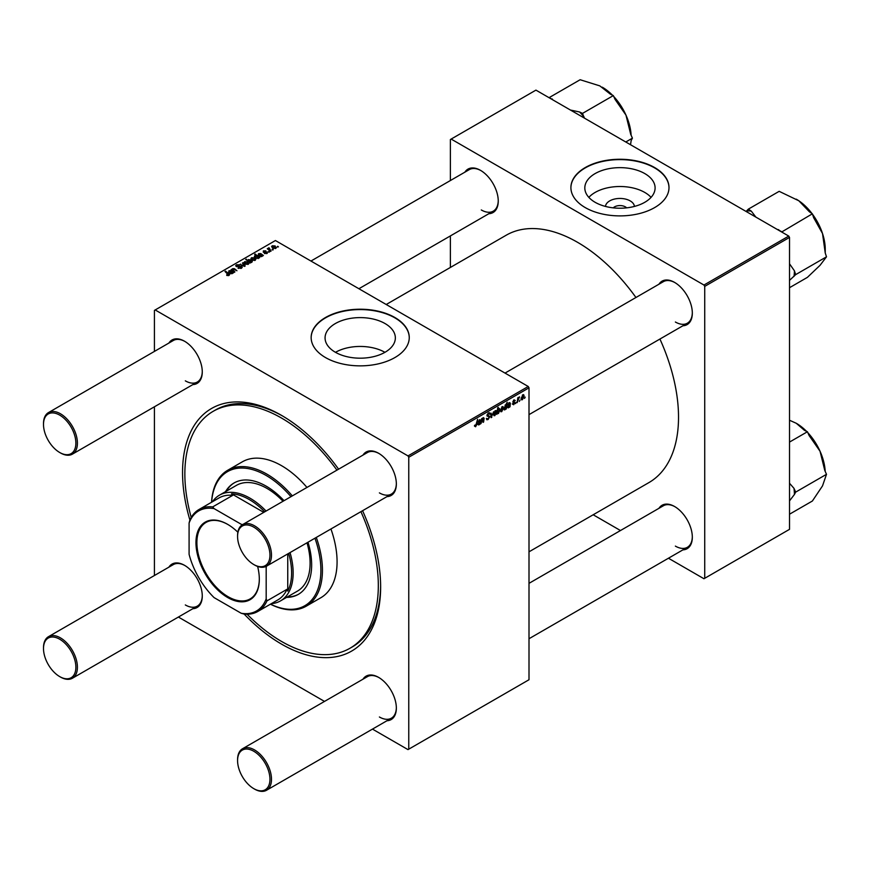 <?xml version="1.0" encoding="UTF-8"?>
<svg xmlns="http://www.w3.org/2000/svg" width="870" height="870" viewBox="0 0 870 870"><rect width="100%" height="100%" fill="white"/><g stroke="black" fill="none" stroke-linecap="round" stroke-linejoin="round"><path stroke-width="1.3" d="M605.487 206.429A14.475 8.352 180 0 1 614.709 199.012A14.475 8.352 180 0 1 630.184 200.894A14.475 8.352 180 0 1 634.415 206.429M626.639 207.854A7.634 4.404 0 0 0 625.345 206.853A7.634 4.404 0 0 0 613.263 207.854M644.8 173.587A35.137 20.293 0 0 0 606.499 169.193A35.137 20.293 0 0 0 584.814 187.931A35.137 20.293 0 0 0 595.102 202.286A35.137 20.293 0 0 0 633.404 206.679A35.137 20.293 0 0 0 655.099 187.931A35.137 20.293 0 0 0 644.8 173.587M651.064 197.37A35.137 20.293 0 0 0 644.8 192.455A35.137 20.293 0 0 0 588.838 197.37M654.631 167.551A49.046 28.318 0 0 0 601.181 161.418A49.046 28.318 0 0 0 570.905 187.583A49.046 28.318 0 0 0 585.271 207.604A49.046 28.318 0 0 0 638.721 213.737A49.046 28.318 0 0 0 668.997 187.583A49.046 28.318 0 0 0 654.631 167.551M668.997 187.757A49.046 28.318 0 0 0 654.631 167.91A49.046 28.318 0 0 0 601.322 161.733A49.046 28.318 0 0 0 570.905 187.757M384.931 352.317A35.137 20.293 0 0 0 335.483 352.317M335.352 352.241A35.137 20.293 180 0 1 325.065 337.897A35.137 20.293 180 0 1 346.76 319.149A35.137 20.293 180 0 1 385.051 323.553A35.137 20.293 180 0 1 395.35 337.897A35.137 20.293 180 0 1 373.654 356.646A35.137 20.293 180 0 1 335.352 352.241M394.893 317.517A49.046 28.318 0 0 0 341.431 311.373A49.046 28.318 0 0 0 311.155 337.538A49.046 28.318 0 0 0 325.521 357.57A49.046 28.318 0 0 0 378.972 363.703A49.046 28.318 0 0 0 409.259 337.538A49.046 28.318 0 0 0 394.893 317.517M409.259 337.723A49.046 28.318 0 0 0 394.893 317.876A49.046 28.318 0 0 0 341.573 311.699A49.046 28.318 0 0 0 311.155 337.723M658.949 284.218A25.067 14.475 60 0 1 674.598 282.402L674.598 282.402A25.067 14.475 60 0 1 674.598 282.413A25.067 14.475 60 0 1 692.324 313.113A25.067 14.475 60 0 1 682.928 325.761M674.989 282.641A23.979 13.844 -120 0 0 663.375 281.662L505.024 373.089M464.874 172.173A25.067 14.475 60 0 1 480.523 170.357L480.523 170.357A25.067 14.475 60 0 1 498.249 201.068A25.067 14.475 60 0 1 488.853 213.705M480.914 170.585A23.979 13.844 -120 0 0 469.3 169.617L310.949 261.043M658.949 508.319A25.067 14.475 60 0 1 674.598 506.514L674.598 506.514A25.067 14.475 60 0 1 692.324 537.214A25.067 14.475 60 0 1 682.928 549.862M674.989 506.742A23.979 13.844 -120 0 0 663.375 505.764L529.003 583.346M168.9 343.052A25.067 14.475 60 0 1 184.549 341.236L184.549 341.236A25.067 14.475 60 0 1 202.275 371.936A25.067 14.475 60 0 1 192.879 384.583M184.94 341.464A23.979 13.844 -120 0 0 173.326 340.496L48.47 412.587A23.979 13.844 60 0 1 60.454 413.772A23.979 13.844 60 0 1 76.125 434.902A23.979 13.844 60 0 1 72.449 454.118A23.979 13.844 60 0 1 60.454 452.933L59.682 452.487A22.892 13.213 -120 0 0 75.875 443.135A22.892 13.213 -120 0 0 59.682 415.11A22.892 13.213 -120 0 0 43.5 424.451A22.892 13.213 -120 0 0 59.682 452.487L60.454 452.933M362.986 455.097A25.067 14.475 60 0 1 378.624 453.281L378.624 453.281A25.067 14.475 60 0 1 396.35 483.992A25.067 14.475 60 0 1 386.965 496.629M379.015 453.52A23.979 13.844 -120 0 0 367.412 452.541L242.545 524.632A23.979 13.844 60 0 1 254.529 525.817A23.979 13.844 60 0 1 270.2 546.947A23.979 13.844 60 0 1 266.524 566.163A23.979 13.844 60 0 1 254.529 564.978L253.768 564.532A22.892 13.213 -120 0 0 269.95 555.19A22.892 13.213 -120 0 0 253.768 527.155A22.892 13.213 -120 0 0 237.575 536.496A22.892 13.213 -120 0 0 253.768 564.532L254.529 564.978M362.986 679.198A25.067 14.475 60 0 1 378.624 677.393L378.624 677.393A25.067 14.475 60 0 1 396.35 708.093A25.067 14.475 60 0 1 386.965 720.741M379.015 677.621A23.979 13.844 -120 0 0 367.412 676.643L242.545 748.733A23.979 13.844 60 0 1 254.529 749.918A23.979 13.844 60 0 1 270.2 771.048A23.979 13.844 60 0 1 266.524 790.264A23.979 13.844 60 0 1 254.529 789.079L253.768 788.633A22.892 13.213 -120 0 0 269.95 779.292A22.892 13.213 -120 0 0 253.768 751.256A22.892 13.213 -120 0 0 237.575 760.597A22.892 13.213 -120 0 0 253.768 788.633L254.529 789.079M168.9 567.153A25.067 14.475 60 0 1 184.549 565.337L184.549 565.337A25.067 14.475 60 0 1 202.275 596.048A25.067 14.475 60 0 1 192.879 608.685M184.94 565.565A23.979 13.844 -120 0 0 173.326 564.597L48.47 636.688A23.979 13.844 60 0 1 60.454 637.873A23.979 13.844 60 0 1 76.125 659.003A23.979 13.844 60 0 1 72.449 678.219A23.979 13.844 60 0 1 60.454 677.034L59.682 676.588A22.892 13.213 -120 0 0 75.875 667.246A22.892 13.213 -120 0 0 59.682 639.211A22.892 13.213 -120 0 0 43.5 648.552A22.892 13.213 -120 0 0 59.682 676.588L60.454 677.034M362.572 510.712A140.07 80.866 60 0 1 380.636 586.967A140.07 80.866 60 0 1 281.586 644.148A140.07 80.866 60 0 1 244.165 614.068L241.186 613.252A57.768 33.354 -120 0 0 266.176 598.821L266.176 567.534A57.768 33.354 -120 0 0 265.894 566.49M189.888 520.042A140.07 80.866 60 0 1 281.586 415.414L281.586 415.414A140.07 80.866 60 0 1 338.593 469.18M282.75 416.099A136.797 78.985 -120 0 0 215.499 409.977L213.193 411.314A136.797 78.985 -120 0 0 191.215 517.433M529.003 551.819L648.955 482.567A142.789 82.443 -120 0 0 659.928 339.039M635.948 297.496A142.789 82.443 -120 0 0 577.56 242.317A142.789 82.443 -120 0 0 506.166 235.237L386.215 304.5M528.231 386.487L529.003 387.824L408.759 457.25L407.997 455.913L528.231 386.487L275.42 240.533L154.414 310.394L154.414 351.415M154.414 406.79L154.414 575.516M408.759 457.25L408.759 749.168L407.997 749.614L372.469 729.104M324.51 701.416L178.393 617.047M513.67 404.767L512.321 403.93L513.692 404.191L514.431 403.071L512.811 401.864L513.996 399.895L515.268 400.526L513.963 400.472L513.43 401.766L514.986 402.69L513.67 404.767L512.321 404.006L513.67 404.767M512.887 403.528L513.692 404.191M513.996 399.895L515.268 400.526L514.083 399.841M514.703 400.929L513.539 400.233M514.986 402.69L513.898 401.907M510.027 406.79L508.276 407.878L507.275 407.149L509.722 404.137L509.091 403.288L507.634 404.941L509.146 402.69L510.375 403.158L510.027 406.79L509.222 406.323M507.286 407.301L508.276 407.878L507.275 407.149M509.809 403.549L508.667 403.038M509.146 402.69L510.375 403.158L509.363 402.571M500.424 410.89L501.751 411.651L500.413 410.618L502.186 406.703L503.502 407.845L501.751 411.651L500.848 411.749M502.186 406.703L503.056 406.605M474.487 426.115L475.596 426.757L474.541 425.419L475.096 425.017L475.629 426.006L477.576 419.296L476.912 424.245L475.596 426.757L474.487 426.017M474.639 425.354L475.629 426.006M498.912 408.596L499.989 409.803L498.412 413.576L497.466 413.228L496.835 414.403L497.749 407.649L498.314 407.323L497.988 409.683L499.587 408.541M497.053 412.804L498.412 413.576L497.031 412.978M493.594 411.749L491.126 417.698L490.593 413.478L491.158 413.152L491.55 416.763L493.594 411.749M486.982 415.131L489.766 416.741L488.07 419.547L486.841 419.764L486.395 418.405L488.103 418.796L489.201 417.121L486.961 415.447L488.472 412.924L489.582 412.761L490.038 413.957L488.451 413.663L487.526 415.088L489.766 416.741L488.701 415.61M486.395 418.437L488.103 418.796M489.06 416.665L486.982 415.762M487.189 416.208L486.961 415.447L489.005 416.621M489.484 414.207L487.896 413.348M487.037 414.805L487.733 415.523M525.208 397.133L524.512 398.427L525.208 397.133M529.003 387.824L529.003 679.742L408.759 749.168M493.562 414.849L494.878 415.621L493.551 414.577L495.324 410.673L496.629 411.804L494.878 415.621L493.975 415.719M495.324 410.673L496.194 410.575M480.457 423.864L478.707 424.951L477.706 424.223L480.153 421.2L479.522 420.351L478.065 422.015L479.577 419.764L480.805 420.232L480.457 423.864L479.653 423.396M477.717 424.375L478.707 424.951L477.706 424.223M480.24 420.623L479.098 420.112M479.577 419.764L480.805 420.232L479.794 419.644M481.882 420.939L481.001 423.549L481.665 418.633L482.241 418.307L482.121 419.133L483.296 417.611L484.111 418.242L483.6 422.048L483.035 422.374L483.111 418.285L481.882 420.939L481.393 420.656M483.296 417.611L484.111 418.242L483.176 417.698M483.546 418.59L482.774 418.089M503.904 409.281L504.883 409.846L503.85 408.596L507.221 402.179L506.307 408.943L504.263 409.89M505.394 404.854L506.275 405.094L505.666 404.746M521.097 398.949L522.424 399.721L521.087 398.688L522.859 394.773L524.164 395.904L522.424 399.721L521.511 399.819M522.859 394.773L523.729 394.675M520.021 400.135L519.336 401.418L520.021 400.135M518.02 400.363L517.161 402.669L517.824 397.753L518.389 397.427L518.248 398.449L519.542 396.851L518.02 400.363L517.509 400.08M516.236 402.31L515.551 403.604L516.236 402.31M269.461 251.985L268.254 251.789L269.461 251.985M273.245 249.799L272.038 249.603L273.245 249.799M264.426 253.442L266.622 253.137L266.764 252.365L263.295 252.224L263.36 250.897L265.818 250.854L263.817 251.202L264.143 251.995L267.275 252.017L267.09 253.431L264.426 253.442M266.622 253.648L266.764 252.365M263.295 252.224L263.36 250.897L263.36 252.256M263.817 251.202L263.773 252.409M267.275 253.311L267.275 252.017L267.09 253.431M259.097 257.966L255.682 258.183L254.758 255.856L256.291 255.726L254.616 254.323L255.182 253.996L259.662 257.64L259.097 257.966M254.323 256.563L254.758 255.856L254.758 257.466M236.281 266.481L236.357 264.784L239.62 264.85L236.977 265.154L236.814 266.144L241.61 266.318L242.273 267.22L241.501 268.21L237.999 268.123L240.903 267.829L241.099 266.666L236.281 266.481L235.65 265.654M240.903 268.482L241.099 266.666M236.977 265.154L236.814 266.709M248.309 264.273L245.405 264.143L244.687 261.674L247.635 261.87L248.309 264.273L248.896 263.403M244.057 262.533L244.687 261.674L244.687 263.632M232.964 269.004L233.41 270.69L234.933 271.918L234.356 272.245L231.105 269.602L232.214 269.722L232.66 268.623L234.432 268.7L236.955 270.744L232.964 269.004L232.594 270.809M232.214 270.505L232.66 269.308M226.722 275.366L226.776 274.692L228.429 275.029L224.971 271.44L225.537 271.114L228.832 273.778L229.017 275.409L226.722 275.366M228.429 275.649L228.147 274.017M229.517 274.746L229.017 275.409M407.997 455.913L155.186 309.948M230.006 273.539L231.061 271.32L229.375 271.081L228.614 272.332L228.94 270.766L231.202 270.646L233.823 272.56L232.138 273.615L229.473 272.854M229.375 271.081L229.245 272.049M228.614 272.332L228.94 270.766L228.94 272.19M250.69 262.816L245.71 259.467L247.841 260.413L248.276 259.597L250.941 259.891L251.832 262.24L250.103 262.338L250.69 262.816M252.289 261.522L251.832 262.24M245.177 266.002L244.481 266.405L240.022 264.447L244.296 265.807L242.425 263.066L243.034 262.718L245.177 266.002M255.171 260.315L252.278 260.184L251.55 257.716L254.497 257.901L255.171 260.315L255.769 259.445M250.93 258.564L251.55 257.716L251.55 259.673M259.575 256.465L260.63 254.247L258.945 254.007L258.183 255.258L258.51 253.692L260.772 253.572L263.392 255.486L261.707 256.541L259.042 255.78M258.945 254.007L258.814 254.975M258.183 255.258L258.51 253.692L258.51 255.117M275.844 248.374L272.952 248.244L272.223 245.775L275.17 245.971L275.844 248.374L276.432 247.515M271.603 246.634L272.223 245.775L272.223 247.732M269.047 247.776L271.092 251.049L270.516 251.376L267.264 248.722L268.493 248.95L269.047 247.776L268.83 250.005M268.493 248.95L268.525 247.917L268.493 248.95M278.433 246.808L277.225 246.612L278.433 246.808M788.753 236.085L789.514 237.423L704.733 286.371L703.961 285.034L788.753 236.085L535.942 90.121L450.388 139.515L450.388 180.536M450.388 235.922L450.388 267.449M704.733 286.371L704.733 578.289L703.961 578.735L668.443 558.225M620.484 530.537L593.177 514.768M704.733 578.289L789.514 529.341L789.514 237.423M703.961 285.034L451.16 139.069M675.37 322.009A23.979 13.844 -120 0 0 687.354 323.205A23.979 13.844 -120 0 0 692.324 312.656M481.295 209.964A23.979 13.844 -120 0 0 493.279 211.149A23.979 13.844 -120 0 0 498.249 200.611M675.37 546.11A23.979 13.844 -120 0 0 687.354 547.306A23.979 13.844 -120 0 0 692.324 536.757M247.091 614.22A136.797 78.985 -120 0 0 281.586 641.473A136.797 78.985 -120 0 0 349.99 648.248L352.296 646.921A136.797 78.985 -120 0 0 380.625 585.619M379.396 716.989A23.979 13.844 -120 0 0 391.391 718.185A23.979 13.844 -120 0 0 396.35 707.636M379.396 492.888A23.979 13.844 -120 0 0 391.391 494.073A23.979 13.844 -120 0 0 396.35 483.535M185.321 380.842A23.979 13.844 -120 0 0 197.305 382.028A23.979 13.844 -120 0 0 202.275 371.49M185.321 604.944A23.979 13.844 -120 0 0 197.305 606.129A23.979 13.844 -120 0 0 202.275 595.591M226.776 275.388L226.776 274.692M227.19 275.583L227.19 274.985M225.537 271.897L225.537 271.114M228.832 275.518L228.832 273.778M231.061 272.027L231.061 271.32M231.202 271.918L231.202 270.646M231.833 271.995L231.833 271.114M233.236 272.897L233.236 272.299M231.822 273.756L232.203 272.658L232.203 273.571M231.822 273.224L231.453 271.657L230.572 273.213L231.822 273.224M230.572 273.778L230.898 272.147M231.67 270.059L231.67 269.276M234.432 269.45L234.432 268.7M246.286 259.923L246.286 259.14M247.841 261.185L247.841 260.413M248.276 261.544L248.276 259.597M250.941 260.619L250.941 259.891M250.103 263.034L250.103 262.338M248.798 261.968L248.798 261.207L251.571 261.555L251.571 262.359M248.592 259.989L248.798 261.207L248.592 259.989L250.386 260.228L251.299 262.435M249.559 262.588L249.559 261.794M247.635 262.609L247.635 261.87M247.819 264.48L247.069 262.196L245.155 261.979L244.796 263.73M245.155 261.979L245.905 263.784L248.146 263.49L248.146 264.36M245.905 264.382L245.905 263.784M240.588 264.697L240.588 264.121M243.034 263.969L243.034 262.718M238.5 268.373L238.5 267.753M238.663 268.438L238.663 267.862M236.357 266.524L236.357 264.784M241.61 268.145L241.61 266.318M254.497 258.64L254.497 257.901M254.692 260.522L253.942 258.227L252.017 258.009L251.669 259.771M252.017 258.009L252.778 259.825L255.008 259.521L255.008 260.402M252.778 260.424L252.778 259.825M255.182 254.801L255.182 253.996M257.998 258.629L258.172 257.455L256.965 256.324L255.28 256.128L255.04 257.737M255.28 256.128L256.28 257.879L257.998 258.118L258.172 257.455M256.128 258.412L256.128 257.781M256.28 258.477L256.28 257.879M260.63 254.953L260.63 254.247M260.772 254.845L260.772 253.572M261.402 254.932L261.402 254.051M262.805 255.823L262.805 255.225M261.392 256.683L261.772 255.584L261.772 256.498M261.392 256.161L261.022 254.584L260.141 256.139L261.392 256.161M260.141 256.704L260.467 255.073M264.839 253.638L264.839 253.029M275.17 246.71L275.17 245.971M275.355 248.581L274.605 246.297L272.691 246.079L272.332 247.83M272.691 246.079L273.452 247.885L275.681 247.591L275.681 248.461M273.452 248.483L273.452 247.885M272.614 250.06L272.614 249.277M267.829 249.19L267.829 248.396M268.83 252.246L268.83 251.463M277.791 247.069L277.791 246.286M486.406 418.59L488.07 419.547M486.961 415.458L488.94 416.599M488.483 412.924L490.049 413.826M488.364 412.989L490.038 413.957M491.017 416.85L491.811 417.306M490.963 416.425L491.55 416.763M495.954 411.412L496.629 411.804M496.074 412.13L495.302 411.249L494.106 414.185L494.889 415.044L496.074 412.13L494.867 410.999M493.584 413.892L494.889 415.044M499.315 409.411L499.989 409.803M497.792 411.14L498.358 413.043L499.434 410.14L498.738 409.27L497.314 410.868M498.39 409.074L499.434 410.14M497.172 411.967L498.358 413.043M479.827 422.961L480.403 423.298M478.891 424.288L480.066 421.83L478.272 423.897L478.891 424.288L477.793 423.625M502.816 407.454L503.502 407.845M502.936 408.16L502.164 407.29L500.979 410.227L501.751 411.086L502.936 408.16L501.74 407.04M500.457 409.922L501.751 411.086M506.101 406.181L505.426 405.398L504.622 409.139L505.72 408.237L506.101 406.181L505.024 405.159M503.85 408.693L505.068 409.172M509.396 405.898L509.972 406.225M508.461 407.214L509.635 404.757L507.841 406.823L508.461 407.214L507.362 406.551M523.49 395.524L524.164 395.904M523.61 396.231L522.837 395.35L521.641 398.286L522.424 399.145L523.61 396.231L522.402 395.1M521.13 397.992L522.424 399.145M518.748 397.362L519.314 397.688M284.022 500.685A64.315 37.127 -120 0 0 266.176 486.167A64.315 37.127 -120 0 0 234.019 482.991A64.315 37.127 -120 0 0 225.526 491.659M234.4 482.763A64.315 37.127 -120 0 0 226.298 491.213M270.483 604.161A77.386 44.685 -120 0 0 314.951 538.204M290.971 496.672A77.386 44.685 -120 0 0 266.176 475.488A77.386 44.685 -120 0 0 211.617 502.207M211.562 502.251A78.485 45.316 60 0 1 227.701 470.268A78.485 45.316 60 0 1 266.949 474.161A78.485 45.316 60 0 1 292.32 495.9M316.299 537.432A78.485 45.316 60 0 1 306.186 606.205A78.485 45.316 60 0 1 270.418 604.193M306.186 606.205L320.823 597.744A78.485 45.316 -120 0 0 330.937 528.971M306.958 487.439A78.485 45.316 -120 0 0 281.586 465.7A78.485 45.316 -120 0 0 242.349 461.818L227.701 470.268M349.99 648.248A136.797 78.985 -120 0 0 360.919 511.669M336.94 470.137A136.797 78.985 -120 0 0 281.586 418.089A136.797 78.985 -120 0 0 213.193 411.314M212.476 501.718A61.041 35.246 60 0 1 219.468 495.16L236.422 485.373A61.041 35.246 60 0 1 266.949 488.396A61.041 35.246 60 0 1 283.022 501.261M307.001 542.804A61.041 35.246 60 0 1 297.464 591.1L280.51 600.887A61.041 35.246 60 0 1 271.331 603.671M286.567 597.385A64.315 37.127 -120 0 0 298.323 594.373A64.315 37.127 -120 0 0 308.002 542.217M287.339 596.94A64.315 37.127 -120 0 0 298.714 594.156M789.514 280.379L795.669 274.626L826.5 256.824L820.04 265.317L807.414 277.356L789.514 287.698M795.669 274.626L794.408 270.787L789.514 263.784M781.673 231.996L812.373 213.813L813.635 217.652L822.52 233.541L825.238 252.996L826.5 256.824M812.526 214.27A40.814 23.566 -120 0 1 822.52 233.541A40.814 23.566 -120 0 1 825.238 249.233L825.238 252.996M781.543 231.616L776.29 228.897M755.867 217.098L751.299 211.138L748.341 209.137L779.172 191.335L798.856 200.796L809.415 211.812L812.373 213.813M748.341 209.137L746.079 211.453M811.993 213.552A40.814 23.566 -120 0 0 798.856 200.796A40.814 23.566 -120 0 0 796.376 199.241A40.814 23.566 -120 0 0 796.224 199.154M751.299 211.138A45.175 26.078 -120 0 0 746.645 210.964M779.455 230.713A45.175 26.078 -120 0 0 778.585 229.615M793.973 276.453A45.175 26.078 -120 0 0 794.408 270.787M631.12 135.252A40.814 23.566 -120 0 0 631.054 134.252A40.814 23.566 -120 0 0 625.965 115.101L630.717 134.361L632.425 138.156L631.163 140.538L630.532 144.735M625.78 141.995L632.425 138.156M584.292 118.048L582.508 113.394L613.339 95.591L615.046 99.387L625.965 115.101A40.814 23.566 -120 0 0 613.774 96.559M582.508 113.394L579.55 111.98L570.415 110.033M553.233 100.104L549.307 97.527L580.138 79.735L599.821 85.88L610.381 94.177L613.339 95.591M612.426 95.156A40.814 23.566 -120 0 0 602.301 87.196A40.814 23.566 -120 0 0 602.247 87.163M552.265 98.941A45.175 26.078 -120 0 0 551.395 99.049M584.216 117.189A45.175 26.078 -120 0 0 579.55 111.98M789.514 500.881L794.408 494.497A45.175 26.078 -120 0 0 794.288 491.452A45.175 26.078 -120 0 0 793.973 488.32L789.514 483.252M789.514 514.213L812.373 501.022L822.52 485.884L826.5 474.313L795.669 492.115L793.973 488.32M794.408 494.497L795.669 492.115M789.514 442.08L807.414 431.748L809.122 435.544L820.04 451.247L824.803 470.518L826.5 474.313M789.514 420.253L796.268 423.277L804.456 430.335L807.414 431.748M825.195 471.399A40.814 23.566 -120 0 0 820.04 451.247A40.814 23.566 -120 0 0 807.849 432.716M806.512 431.313A40.814 23.566 -120 0 0 796.376 423.342A40.814 23.566 -120 0 0 796.322 423.309M237.575 536.496L237.575 535.605A23.979 13.844 60 0 1 242.545 524.632M237.575 760.597L237.575 759.717A23.979 13.844 60 0 1 242.545 748.733M43.5 424.451L43.5 423.559A23.979 13.844 60 0 1 48.47 412.587M43.5 648.552L43.5 647.661A23.979 13.844 60 0 1 48.47 636.688M257.618 566.435A44.805 25.861 60 0 1 259.314 579.224A44.805 25.861 60 0 1 227.635 597.505A44.805 25.861 60 0 1 195.957 542.641A44.805 25.861 60 0 1 227.635 524.349A44.805 25.861 60 0 1 237.858 532.212M227.864 524.49A44.142 25.491 -120 0 0 206.027 522.435A44.142 25.491 -120 0 0 196.881 542.641A44.142 25.491 -120 0 0 216.151 587.065A44.142 25.491 -120 0 0 250.168 598.897A44.142 25.491 -120 0 0 259.314 578.952M290.047 552.591A61.041 35.246 60 0 1 293.147 572.949A61.041 35.246 60 0 1 280.51 600.887M266.176 598.821L266.949 600.887A58.866 33.984 60 0 1 257.835 611.458L277.878 599.887A58.866 33.984 -120 0 0 286.98 589.316L287.752 591.111A59.954 34.615 -120 0 0 291.613 572.949A59.954 34.615 -120 0 0 288.677 553.374M263.773 512.376L231.55 493.779L232.725 495.345A58.866 33.984 -120 0 0 219.012 497.944L198.98 509.515A58.866 33.984 60 0 1 212.682 506.905L214.085 508.613A57.768 33.354 -120 0 0 189.094 523.033L189.094 554.331A57.768 33.354 -120 0 0 214.085 597.614L241.186 613.252M264.697 511.843A59.954 34.615 -120 0 0 231.55 493.779M287.752 591.111L287.752 553.907M219.468 495.16A61.041 35.246 60 0 1 266.068 511.049M189.094 523.033L189.867 520.086A58.866 33.984 60 0 1 198.98 509.515M266.514 566.174L266.176 567.534M286.98 589.316L266.949 600.887M232.725 495.345L212.682 506.905M241.947 525.012A57.768 33.354 -120 0 0 241.186 524.251L214.085 508.613M241.186 524.251L242.534 524.632M257.835 611.458A58.866 33.984 60 0 1 244.122 614.068M230.267 272.821L230.256 271.951M232.584 273.169L232.584 271.81M235.02 269.939L235.02 269.134M233.41 271.483L233.41 270.69M249.418 262.479L249.418 261.707M243.034 265.763L243.034 265.209M239.032 266.655L239.032 266.057M259.825 256.596L259.825 254.877M262.153 256.095L262.153 254.736M269.809 250.788L269.809 249.973M490.8 415.12L491.441 415.49M512.832 402.081L513.768 402.625M228.69 274.67L228.69 275.572M228.995 271.57L228.995 272.158M248.331 260.413L248.331 261.587M241.447 267.155L241.447 268.243M236.499 265.72L236.499 266.59M258.238 257.748L258.238 258.542M258.564 254.497L258.564 255.084M259.836 255.747L259.836 256.596M267.003 252.681L267.003 253.485M263.556 251.539L263.556 252.343M487.222 418.948L486.406 418.481M489.212 413.554L488.298 413.032M495.769 411.216L495.095 410.825M494.399 415.088L493.551 414.599M499.141 409.226L498.553 408.889M497.934 413.076L497.085 412.587M475.227 426.061L474.509 425.647M480.088 420.253L479.413 419.862M478.446 424.342L477.728 423.929M502.642 407.247L501.957 406.855M501.272 411.129L500.413 410.629M505.818 405.366L505.187 405.007M504.698 409.204L503.85 408.715M509.657 403.18L508.983 402.788M508.015 407.28L507.297 406.855M513.126 404.267L512.419 403.854M514.268 402.712L512.822 401.875M514.496 400.396L513.822 400.004M523.305 395.317L522.631 394.926M521.935 399.189L521.087 398.699M687.354 323.205L529.003 414.631M391.391 494.073L266.524 566.163M266.524 790.264L391.391 718.185M529.003 638.732L687.354 547.306M72.449 454.118L197.305 382.028M358.908 288.731L493.279 211.149M197.305 606.129L72.449 678.219"/></g></svg>
